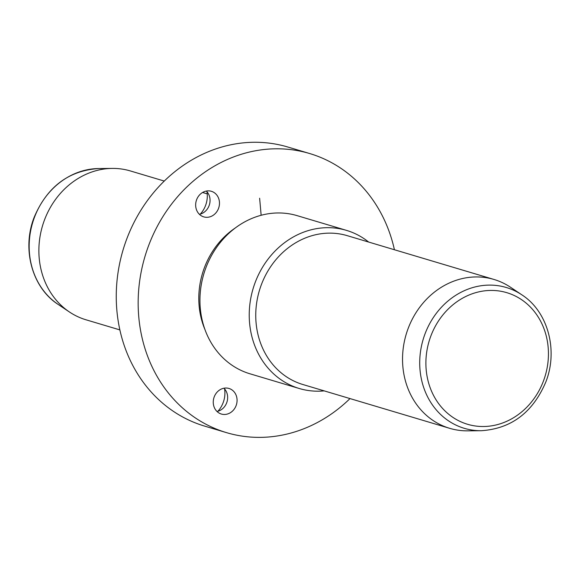<?xml version="1.0" encoding="UTF-8"?>
<svg xmlns="http://www.w3.org/2000/svg" width="580" height="580" viewBox="0 0 580 580"><rect width="100%" height="100%" fill="white"/><g stroke="black" fill="none" stroke-linecap="round" stroke-linejoin="round"><path stroke-width="0.87" d="M350.001 398.583A145.616 128.448 -73.4 0 1 226.454 432.622L204.544 426.083A145.616 128.448 -73.4 0 1 126.614 239.344A145.616 128.448 -73.4 0 1 287.825 147.023L309.735 153.555A145.616 128.448 -73.4 0 1 394.422 249.748M226.454 432.622A145.616 128.448 -73.4 0 1 148.516 245.884A145.616 128.448 -73.4 0 1 309.735 153.555M204.957 329.57A77.662 68.505 -73.4 0 1 204.319 267.916A77.662 68.505 -73.4 0 1 235.277 227.976M346.456 230.369L297.17 215.658A82.512 72.79 106.6 0 0 205.813 267.974A82.512 72.79 106.6 0 0 249.973 373.796L299.265 388.506A82.512 72.79 -73.4 0 1 255.099 282.685A82.512 72.79 -73.4 0 1 346.456 230.369A82.512 72.79 -73.4 0 1 368.641 242.048M324.22 390.884A82.512 72.79 -73.4 0 1 299.265 388.506M449.623 428.308L302.84 384.504A77.662 68.505 -73.4 0 1 261.275 284.911A77.662 68.505 -73.4 0 1 347.26 235.668L494.037 279.473A77.662 68.505 -73.4 0 1 510.53 287.26L521.899 294.865A73.472 64.815 -73.4 0 0 424.944 334.087A73.472 64.815 -73.4 0 0 481.357 430.708L467.683 430.846A77.662 68.505 -73.4 0 1 449.623 428.308A77.662 68.505 -73.4 0 1 408.059 328.715A77.662 68.505 -73.4 0 1 494.037 279.473M164.278 181.061L130.377 170.948A77.662 68.505 106.6 0 0 112.317 168.41A77.662 68.505 106.6 0 0 44.399 220.19A77.662 68.505 106.6 0 0 69.469 312.004A77.662 68.505 106.6 0 0 85.963 319.783L119.857 329.897M196.838 199.172A13.347 11.774 -73.4 0 1 211.388 191.298A13.347 11.774 -73.4 0 1 218.298 209.003A13.347 11.774 -73.4 0 1 203.754 216.876A13.347 11.774 -73.4 0 1 196.838 199.172M226.048 414.337A13.347 11.774 -73.4 0 1 221.35 414.033A13.347 11.774 -73.4 0 1 213.346 400.49A13.347 11.774 -73.4 0 1 224.279 388.158A13.347 11.774 -73.4 0 1 228.984 388.455A13.347 11.774 -73.4 0 1 236.981 401.998A13.347 11.774 -73.4 0 1 226.048 414.337M206.987 191.762A24.266 21.409 -73.4 0 1 205.168 206.48A24.266 21.409 -73.4 0 1 200.325 214.085M224.583 388.919A24.266 21.409 -73.4 0 1 217.92 411.242M216.985 411.466A13.347 11.774 106.6 0 0 227.026 401.802A13.347 11.774 106.6 0 0 223.923 388.216M199.389 214.303A13.347 11.774 106.6 0 0 208.88 206.19A13.347 11.774 106.6 0 0 206.328 191.059M261.145 215.274L259.63 198.23M430.78 336.212A68.665 60.574 -73.4 0 1 511.147 294.176A68.665 60.574 -73.4 0 1 543.554 380.734A68.665 60.574 -73.4 0 1 463.181 422.769A68.665 60.574 -73.4 0 1 430.78 336.212M98.644 168.548C68.556 170.593 47.038 186.905 34.09 217.486C21.677 249.168 32.147 287.731 58.102 304.391A73.472 64.815 -73.4 0 1 34.387 217.529A73.472 64.815 -73.4 0 1 98.644 168.548L112.317 168.41M481.357 430.708C511.444 428.663 532.962 412.351 545.91 381.771C558.322 350.088 547.853 311.525 521.899 294.865M58.102 304.391L69.469 312.004M207.241 193.887L202.572 192.487"/></g></svg>
